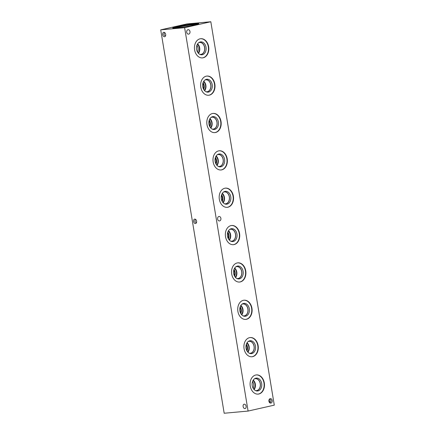 <?xml version="1.0" encoding="UTF-8"?>
<svg xmlns="http://www.w3.org/2000/svg" width="435" height="435" viewBox="0 0 435 435"><rect width="100%" height="100%" fill="white"/><g stroke="black" fill="none" stroke-linecap="round" stroke-linejoin="round"><path stroke-width="0.65" d="M248.091 411.064L224.183 413.25L160.711 29.857L186.909 23.936L210.817 21.75L274.289 405.143L248.091 411.064L184.619 27.671L210.817 21.75M256.242 374.932A9.635 7.172 -95.2 0 1 264.056 383.529A9.635 7.172 -95.2 0 1 258.526 394.023A9.635 7.172 -95.2 0 1 257.998 394.115M255.715 375.024A9.635 7.172 -95.2 0 1 256.405 374.916A9.635 7.172 -95.2 0 1 264.371 383.387A9.635 7.172 -95.2 0 1 258.852 393.996A9.635 7.172 -95.2 0 1 258.162 394.105A9.635 7.172 -95.2 0 1 250.196 385.633A9.635 7.172 -95.2 0 1 255.715 375.024M258.009 390.918A6.476 4.823 -95.2 0 1 256.079 390.826A6.476 4.823 -95.2 0 1 252.153 384.98A6.476 4.823 -95.2 0 1 254.953 378.515A6.476 4.823 -95.2 0 1 255.9 378.162A6.476 4.823 -95.2 0 1 261.674 383.474A6.476 4.823 -95.2 0 1 258.009 390.918M254.497 378.798A6.057 4.508 -95.2 0 1 254.921 378.673A6.057 4.508 -95.2 0 1 255.356 378.608A6.057 4.508 -95.2 0 1 260.364 383.931A6.057 4.508 -95.2 0 1 256.895 390.597A6.057 4.508 -95.2 0 1 256.46 390.668A6.057 4.508 -95.2 0 1 255.579 390.63M255.35 378.608A6.057 4.508 -95.2 0 1 260.358 383.936A6.057 4.508 -95.2 0 1 256.889 390.597A6.057 4.508 -95.2 0 1 256.454 390.668M255.416 390.548A5.992 4.459 84.8 0 0 256.405 390.608A5.992 4.459 84.8 0 0 260.299 384.235A5.992 4.459 84.8 0 0 255.312 378.673A5.992 4.459 84.8 0 0 254.883 378.744A5.992 4.459 84.8 0 0 254.35 378.912M250.054 337.576A9.635 7.172 -95.2 0 1 257.873 346.173A9.635 7.172 -95.2 0 1 252.338 356.667A9.635 7.172 -95.2 0 1 251.811 356.76M249.527 337.669A9.635 7.172 -95.2 0 1 250.223 337.56A9.635 7.172 -95.2 0 1 258.189 346.032A9.635 7.172 -95.2 0 1 252.67 356.64A9.635 7.172 -95.2 0 1 251.974 356.749A9.635 7.172 -95.2 0 1 244.008 348.277A9.635 7.172 -95.2 0 1 249.527 337.669M251.827 353.563A6.476 4.823 -95.2 0 1 249.891 353.47A6.476 4.823 -95.2 0 1 245.965 347.625A6.476 4.823 -95.2 0 1 248.766 341.16A6.476 4.823 -95.2 0 1 249.712 340.806A6.476 4.823 -95.2 0 1 255.492 346.119A6.476 4.823 -95.2 0 1 251.827 353.563M248.314 341.442A6.057 4.508 -95.2 0 1 248.733 341.317A6.057 4.508 -95.2 0 1 249.173 341.252A6.057 4.508 -95.2 0 1 254.176 346.575A6.057 4.508 -95.2 0 1 250.707 353.242A6.057 4.508 -95.2 0 1 250.272 353.312A6.057 4.508 -95.2 0 1 249.396 353.274M249.168 341.252A6.057 4.508 -95.2 0 1 254.176 346.575A6.057 4.508 -95.2 0 1 250.707 353.242A6.057 4.508 -95.2 0 1 250.272 353.312M249.228 353.193A5.992 4.459 84.8 0 0 250.223 353.253A5.992 4.459 84.8 0 0 254.116 346.88A5.992 4.459 84.8 0 0 249.13 341.317A5.992 4.459 84.8 0 0 248.7 341.388A5.992 4.459 84.8 0 0 248.162 341.551M243.872 300.221A9.635 7.172 -95.2 0 1 251.691 308.817A9.635 7.172 -95.2 0 1 246.156 319.312A9.635 7.172 -95.2 0 1 245.628 319.404M243.344 300.313A9.635 7.172 -95.2 0 1 244.035 300.204A9.635 7.172 -95.2 0 1 252.006 308.676A9.635 7.172 -95.2 0 1 246.487 319.285A9.635 7.172 -95.2 0 1 245.791 319.393A9.635 7.172 -95.2 0 1 237.825 310.916A9.635 7.172 -95.2 0 1 243.344 300.313M245.639 316.207A6.476 4.823 -95.2 0 1 243.709 316.114A6.476 4.823 -95.2 0 1 239.783 310.269A6.476 4.823 -95.2 0 1 242.583 303.804A6.476 4.823 -95.2 0 1 243.529 303.451A6.476 4.823 -95.2 0 1 249.309 308.763A6.476 4.823 -95.2 0 1 245.639 316.207M242.126 304.087A6.057 4.508 -95.2 0 1 242.551 303.962A6.057 4.508 -95.2 0 1 242.986 303.891A6.057 4.508 -95.2 0 1 247.993 309.22A6.057 4.508 -95.2 0 1 244.524 315.886A6.057 4.508 -95.2 0 1 244.089 315.951A6.057 4.508 -95.2 0 1 243.208 315.919M242.986 303.891A6.057 4.508 -95.2 0 1 247.988 309.22A6.057 4.508 -95.2 0 1 244.519 315.886A6.057 4.508 -95.2 0 1 244.089 315.951M243.045 315.837A5.992 4.459 84.8 0 0 244.035 315.897A5.992 4.459 84.8 0 0 247.934 309.524A5.992 4.459 84.8 0 0 242.947 303.962A5.992 4.459 84.8 0 0 242.512 304.027A5.992 4.459 84.8 0 0 241.98 304.195M237.689 262.865A9.635 7.172 -95.2 0 1 245.503 271.462A9.635 7.172 -95.2 0 1 239.973 281.956A9.635 7.172 -95.2 0 1 239.44 282.049M237.162 262.957A9.635 7.172 -95.2 0 1 237.853 262.849A9.635 7.172 -95.2 0 1 245.818 271.32A9.635 7.172 -95.2 0 1 240.299 281.923A9.635 7.172 -95.2 0 1 239.609 282.038A9.635 7.172 -95.2 0 1 231.643 273.561A9.635 7.172 -95.2 0 1 237.162 262.957M239.457 278.851A6.476 4.823 -95.2 0 1 237.526 278.759A6.476 4.823 -95.2 0 1 233.6 272.908A6.476 4.823 -95.2 0 1 236.401 266.448A6.476 4.823 -95.2 0 1 237.347 266.095A6.476 4.823 -95.2 0 1 243.121 271.407A6.476 4.823 -95.2 0 1 239.457 278.851M235.944 266.731A6.057 4.508 -95.2 0 1 236.368 266.606A6.057 4.508 -95.2 0 1 236.803 266.535A6.057 4.508 -95.2 0 1 241.811 271.864A6.057 4.508 -95.2 0 1 238.342 278.53A6.057 4.508 -95.2 0 1 237.907 278.596A6.057 4.508 -95.2 0 1 237.026 278.563M236.798 266.535A6.057 4.508 -95.2 0 1 241.806 271.864A6.057 4.508 -95.2 0 1 238.336 278.53A6.057 4.508 -95.2 0 1 237.901 278.596M236.863 278.482A5.992 4.459 84.8 0 0 237.853 278.536A5.992 4.459 84.8 0 0 241.746 272.163A5.992 4.459 84.8 0 0 236.76 266.606A5.992 4.459 84.8 0 0 236.33 266.671A5.992 4.459 84.8 0 0 235.797 266.84M231.502 225.509A9.635 7.172 -95.2 0 1 239.321 234.106A9.635 7.172 -95.2 0 1 233.785 244.6A9.635 7.172 -95.2 0 1 233.258 244.693M230.974 225.602A9.635 7.172 -95.2 0 1 231.67 225.493A9.635 7.172 -95.2 0 1 239.636 233.965A9.635 7.172 -95.2 0 1 234.117 244.568A9.635 7.172 -95.2 0 1 233.421 244.677A9.635 7.172 -95.2 0 1 225.455 236.205A9.635 7.172 -95.2 0 1 230.974 225.602M233.274 241.496A6.476 4.823 -95.2 0 1 231.338 241.403A6.476 4.823 -95.2 0 1 227.413 235.552A6.476 4.823 -95.2 0 1 230.213 229.093A6.476 4.823 -95.2 0 1 231.159 228.739A6.476 4.823 -95.2 0 1 236.939 234.046A6.476 4.823 -95.2 0 1 233.274 241.496M229.762 229.375A6.057 4.508 -95.2 0 1 230.18 229.25A6.057 4.508 -95.2 0 1 230.615 229.18A6.057 4.508 -95.2 0 1 235.623 234.508A6.057 4.508 -95.2 0 1 232.154 241.169A6.057 4.508 -95.2 0 1 231.719 241.24A6.057 4.508 -95.2 0 1 230.844 241.207M230.615 229.18A6.057 4.508 -95.2 0 1 235.623 234.508A6.057 4.508 -95.2 0 1 232.154 241.175A6.057 4.508 -95.2 0 1 231.719 241.24M230.675 241.126A5.992 4.459 84.8 0 0 231.67 241.18A5.992 4.459 84.8 0 0 235.563 234.808A5.992 4.459 84.8 0 0 230.577 229.25A5.992 4.459 84.8 0 0 230.148 229.316A5.992 4.459 84.8 0 0 229.609 229.484M225.319 188.154A9.635 7.172 -95.2 0 1 233.138 196.745A9.635 7.172 -95.2 0 1 227.603 207.245A9.635 7.172 -95.2 0 1 227.075 207.337M224.792 188.246A9.635 7.172 -95.2 0 1 225.482 188.132A9.635 7.172 -95.2 0 1 233.454 196.609A9.635 7.172 -95.2 0 1 227.935 207.212A9.635 7.172 -95.2 0 1 227.239 207.321A9.635 7.172 -95.2 0 1 219.273 198.849A9.635 7.172 -95.2 0 1 224.792 188.246M227.086 204.135A6.476 4.823 -95.2 0 1 225.156 204.048A6.476 4.823 -95.2 0 1 221.23 198.197A6.476 4.823 -95.2 0 1 224.03 191.737A6.476 4.823 -95.2 0 1 224.977 191.378A6.476 4.823 -95.2 0 1 230.757 196.691A6.476 4.823 -95.2 0 1 227.086 204.135M223.574 192.02A6.057 4.508 -95.2 0 1 223.998 191.895A6.057 4.508 -95.2 0 1 224.433 191.824A6.057 4.508 -95.2 0 1 229.441 197.147A6.057 4.508 -95.2 0 1 225.972 203.814A6.057 4.508 -95.2 0 1 225.537 203.884A6.057 4.508 -95.2 0 1 224.656 203.852M224.433 191.824A6.057 4.508 -95.2 0 1 229.435 197.153A6.057 4.508 -95.2 0 1 225.966 203.814A6.057 4.508 -95.2 0 1 225.537 203.884M224.493 203.77A5.992 4.459 84.8 0 0 225.482 203.825A5.992 4.459 84.8 0 0 229.381 197.452A5.992 4.459 84.8 0 0 224.395 191.895A5.992 4.459 84.8 0 0 223.96 191.96A5.992 4.459 84.8 0 0 223.427 192.129M219.137 150.798A9.635 7.172 -95.2 0 1 226.95 159.389A9.635 7.172 -95.2 0 1 221.42 169.889A9.635 7.172 -95.2 0 1 220.888 169.976M218.609 150.885A9.635 7.172 -95.2 0 1 219.3 150.776A9.635 7.172 -95.2 0 1 227.266 159.253A9.635 7.172 -95.2 0 1 221.747 169.857A9.635 7.172 -95.2 0 1 221.056 169.965A9.635 7.172 -95.2 0 1 213.09 161.494A9.635 7.172 -95.2 0 1 218.609 150.885M220.904 166.779A6.476 4.823 -95.2 0 1 218.974 166.687A6.476 4.823 -95.2 0 1 215.048 160.841A6.476 4.823 -95.2 0 1 217.848 154.376A6.476 4.823 -95.2 0 1 218.794 154.023A6.476 4.823 -95.2 0 1 224.569 159.335A6.476 4.823 -95.2 0 1 220.904 166.779M217.391 154.659A6.057 4.508 -95.2 0 1 217.815 154.539A6.057 4.508 -95.2 0 1 218.25 154.468A6.057 4.508 -95.2 0 1 223.258 159.792A6.057 4.508 -95.2 0 1 219.789 166.458A6.057 4.508 -95.2 0 1 219.354 166.529A6.057 4.508 -95.2 0 1 218.473 166.496M218.245 154.468A6.057 4.508 -95.2 0 1 223.253 159.797A6.057 4.508 -95.2 0 1 219.784 166.458A6.057 4.508 -95.2 0 1 219.349 166.529M218.31 166.409A5.992 4.459 84.8 0 0 219.3 166.469A5.992 4.459 84.8 0 0 223.193 160.096A5.992 4.459 84.8 0 0 218.207 154.534A5.992 4.459 84.8 0 0 217.777 154.604A5.992 4.459 84.8 0 0 217.244 154.773M212.949 113.437A9.635 7.172 -95.2 0 1 220.768 122.034A9.635 7.172 -95.2 0 1 215.233 132.528A9.635 7.172 -95.2 0 1 214.705 132.621M212.421 113.53A9.635 7.172 -95.2 0 1 213.117 113.421A9.635 7.172 -95.2 0 1 221.083 121.892A9.635 7.172 -95.2 0 1 215.564 132.501A9.635 7.172 -95.2 0 1 214.868 132.61A9.635 7.172 -95.2 0 1 206.902 124.138A9.635 7.172 -95.2 0 1 212.421 113.53M214.721 129.423A6.476 4.823 -95.2 0 1 212.786 129.331A6.476 4.823 -95.2 0 1 208.86 123.486A6.476 4.823 -95.2 0 1 211.66 117.02A6.476 4.823 -95.2 0 1 212.606 116.667A6.476 4.823 -95.2 0 1 218.386 121.979A6.476 4.823 -95.2 0 1 214.721 129.423M211.209 117.303A6.057 4.508 -95.2 0 1 211.627 117.178A6.057 4.508 -95.2 0 1 212.062 117.113A6.057 4.508 -95.2 0 1 217.07 122.436A6.057 4.508 -95.2 0 1 213.601 129.103A6.057 4.508 -95.2 0 1 213.166 129.173A6.057 4.508 -95.2 0 1 212.291 129.135M212.062 117.113A6.057 4.508 -95.2 0 1 217.07 122.442A6.057 4.508 -95.2 0 1 213.601 129.103A6.057 4.508 -95.2 0 1 213.166 129.173M212.122 129.054A5.992 4.459 84.8 0 0 213.117 129.113A5.992 4.459 84.8 0 0 217.011 122.741A5.992 4.459 84.8 0 0 212.024 117.178A5.992 4.459 84.8 0 0 211.595 117.249A5.992 4.459 84.8 0 0 211.057 117.417M239.979 307.523A4.992 3.714 -95.2 0 1 240.473 312.928M227.608 232.812A4.992 3.714 -95.2 0 1 228.103 238.217M215.238 158.101A4.992 3.714 -95.2 0 1 215.733 163.5M202.873 83.389A4.992 3.714 -95.2 0 1 203.368 88.789M209.056 120.745A4.992 3.714 -95.2 0 1 209.55 126.145M221.426 195.456A4.992 3.714 -95.2 0 1 221.921 200.856M233.791 270.168A4.992 3.714 -95.2 0 1 234.286 275.572M246.161 344.884A4.992 3.714 -95.2 0 1 246.656 350.284M206.766 76.081A9.635 7.172 -95.2 0 1 214.58 84.678A9.635 7.172 -95.2 0 1 209.05 95.173A9.635 7.172 -95.2 0 1 208.523 95.265M206.239 76.174A9.635 7.172 -95.2 0 1 206.929 76.065A9.635 7.172 -95.2 0 1 214.901 84.537A9.635 7.172 -95.2 0 1 209.376 95.145A9.635 7.172 -95.2 0 1 208.686 95.254A9.635 7.172 -95.2 0 1 200.72 86.782A9.635 7.172 -95.2 0 1 206.239 76.174M208.534 92.068A6.476 4.823 -95.2 0 1 206.603 91.975A6.476 4.823 -95.2 0 1 202.677 86.13A6.476 4.823 -95.2 0 1 205.478 79.665A6.476 4.823 -95.2 0 1 206.424 79.311A6.476 4.823 -95.2 0 1 212.198 84.624A6.476 4.823 -95.2 0 1 208.534 92.068M205.021 79.948A6.057 4.508 -95.2 0 1 205.445 79.823A6.057 4.508 -95.2 0 1 205.88 79.757A6.057 4.508 -95.2 0 1 210.888 85.081A6.057 4.508 -95.2 0 1 207.419 91.747A6.057 4.508 -95.2 0 1 206.984 91.818A6.057 4.508 -95.2 0 1 206.103 91.78M205.88 79.757A6.057 4.508 -95.2 0 1 210.883 85.081A6.057 4.508 -95.2 0 1 207.413 91.747A6.057 4.508 -95.2 0 1 206.984 91.818M205.94 91.698A5.992 4.459 84.8 0 0 206.929 91.758A5.992 4.459 84.8 0 0 210.828 85.385A5.992 4.459 84.8 0 0 205.837 79.823A5.992 4.459 84.8 0 0 205.407 79.893A5.992 4.459 84.8 0 0 204.874 80.056M246.982 350.925A5.503 4.094 84.8 0 0 246.362 344.194M247.939 352.214A5.992 4.459 84.8 0 0 247.069 342.753M247.645 351.893A5.503 4.094 84.8 0 0 246.846 343.123M234.612 276.214A5.503 4.094 84.8 0 0 233.997 269.483M235.569 277.503A5.992 4.459 84.8 0 0 234.704 268.042M235.281 277.177A5.503 4.094 84.8 0 0 234.476 268.411M222.242 201.497A5.503 4.094 84.8 0 0 221.627 194.766M223.198 202.786A5.992 4.459 84.8 0 0 222.334 193.325M222.91 202.465A5.503 4.094 84.8 0 0 222.106 193.695M209.877 126.786A5.503 4.094 84.8 0 0 209.257 120.055M210.834 128.075A5.992 4.459 84.8 0 0 209.964 118.614M210.54 127.754A5.503 4.094 84.8 0 0 209.741 118.983M197.506 52.075A5.503 4.094 84.8 0 0 196.892 45.343M198.463 53.364A5.992 4.459 84.8 0 0 197.599 43.902M198.175 53.037A5.503 4.094 84.8 0 0 197.37 44.272M198.692 42.701A5.992 4.459 -95.2 0 1 199.225 42.532A5.992 4.459 -95.2 0 1 199.654 42.467A5.992 4.459 -95.2 0 1 204.64 48.029A5.992 4.459 -95.2 0 1 200.747 54.402A5.992 4.459 -95.2 0 1 199.757 54.342M203.689 89.431A5.503 4.094 84.8 0 0 203.074 82.699M204.646 90.719A5.992 4.459 84.8 0 0 203.781 81.258M204.358 90.398A5.503 4.094 84.8 0 0 203.553 81.628M216.059 164.142A5.503 4.094 84.8 0 0 215.445 157.41M217.016 165.43A5.992 4.459 84.8 0 0 216.151 155.969M216.728 165.11A5.503 4.094 84.8 0 0 215.923 156.339M228.429 238.853A5.503 4.094 84.8 0 0 227.809 232.121M229.386 240.142A5.992 4.459 84.8 0 0 228.516 230.68M229.093 239.821A5.503 4.094 84.8 0 0 228.293 231.056M240.794 313.57A5.503 4.094 84.8 0 0 240.18 306.838M241.751 314.858A5.992 4.459 84.8 0 0 240.887 305.397M241.463 314.532A5.503 4.094 84.8 0 0 240.664 305.767M253.165 388.281A5.503 4.094 84.8 0 0 252.55 381.549M254.122 389.57A5.992 4.459 84.8 0 0 253.257 380.108M253.833 389.249A5.503 4.094 84.8 0 0 253.029 380.478M200.584 38.726A9.635 7.172 -95.2 0 1 208.398 47.323A9.635 7.172 -95.2 0 1 202.868 57.817A9.635 7.172 -95.2 0 1 202.335 57.909M200.056 38.818A9.635 7.172 -95.2 0 1 200.747 38.71A9.635 7.172 -95.2 0 1 208.713 47.181A9.635 7.172 -95.2 0 1 203.194 57.79A9.635 7.172 -95.2 0 1 202.503 57.898A9.635 7.172 -95.2 0 1 194.537 49.421A9.635 7.172 -95.2 0 1 200.056 38.818M202.351 54.712A6.476 4.823 -95.2 0 1 200.421 54.62A6.476 4.823 -95.2 0 1 196.495 48.774A6.476 4.823 -95.2 0 1 199.295 42.309A6.476 4.823 -95.2 0 1 200.241 41.956A6.476 4.823 -95.2 0 1 206.016 47.268A6.476 4.823 -95.2 0 1 202.351 54.712M198.838 42.592A6.057 4.508 -95.2 0 1 199.263 42.467A6.057 4.508 -95.2 0 1 199.698 42.396A6.057 4.508 -95.2 0 1 204.706 47.725A6.057 4.508 -95.2 0 1 201.236 54.391A6.057 4.508 -95.2 0 1 200.801 54.457A6.057 4.508 -95.2 0 1 199.921 54.424M199.692 42.402A6.057 4.508 -95.2 0 1 204.7 47.725A6.057 4.508 -95.2 0 1 201.231 54.391A6.057 4.508 -95.2 0 1 200.796 54.457M269.515 399.058C271.451 400.091 271.532 401.336 269.771 402.794M269.444 399.129A2.246 1.49 -102.7 0 0 270.309 402.391M244.252 404.175A2.246 1.49 77.3 0 1 246.096 406.149A2.246 1.49 77.3 0 1 245.112 408.574A2.246 1.49 77.3 0 1 243.165 406.714A2.246 1.49 77.3 0 1 244.122 404.191A2.246 1.49 77.3 0 1 244.252 404.175M163.816 32.31A2.246 1.49 77.3 0 1 165.653 34.289A2.246 1.49 77.3 0 1 164.675 36.709A2.246 1.49 77.3 0 1 162.723 34.849A2.246 1.49 77.3 0 1 163.685 32.331A2.246 1.49 77.3 0 1 163.816 32.31M164.686 32.592C163.5 34.006 163.772 35.121 165.517 35.936M194.739 219.109A2.246 1.49 77.3 0 1 196.582 221.083A2.246 1.49 77.3 0 1 195.598 223.508A2.246 1.49 77.3 0 1 193.651 221.649A2.246 1.49 77.3 0 1 194.608 219.126A2.246 1.49 77.3 0 1 194.739 219.109M195.614 219.392C194.423 220.801 194.701 221.915 196.441 222.736M270.195 398.667A2.246 1.669 -95.2 0 1 270.358 398.645A2.246 1.669 -95.2 0 1 272.228 400.727A2.246 1.669 -95.2 0 1 270.766 403.114A2.246 1.669 -95.2 0 1 268.912 401.141A2.246 1.669 -95.2 0 1 270.195 398.667M187.974 29.71A2.246 1.669 -95.2 0 1 188.137 29.683A2.246 1.669 -95.2 0 1 190.008 31.766A2.246 1.669 -95.2 0 1 188.545 34.153A2.246 1.669 -95.2 0 1 186.691 32.179A2.246 1.669 -95.2 0 1 187.974 29.71M218.903 216.505A2.246 1.669 -95.2 0 1 219.061 216.483A2.246 1.669 -95.2 0 1 220.931 218.566A2.246 1.669 -95.2 0 1 219.474 220.953A2.246 1.669 -95.2 0 1 217.614 218.979A2.246 1.669 -95.2 0 1 218.903 216.505M173.309 28.117A13.219 0.859 170.6 0 1 177.05 27.095A13.219 0.859 170.6 0 1 198.3 23.979M194.559 24.996A13.219 0.859 170.6 0 1 180.563 27.459A13.219 0.859 170.6 0 1 172.722 27.96A13.219 0.859 170.6 0 1 176.974 26.606A13.219 0.859 170.6 0 1 190.965 24.142A13.219 0.859 170.6 0 1 198.806 23.642A13.219 0.859 170.6 0 1 194.559 24.996M177.072 27.889A9.178 0.598 170.6 0 1 176.795 27.802A9.178 0.598 170.6 0 1 179.742 26.85A9.178 0.598 170.6 0 1 189.529 25.127A9.178 0.598 170.6 0 1 194.902 24.8A9.178 0.598 170.6 0 1 194.668 24.974M184.619 27.671L160.711 29.857"/></g></svg>

